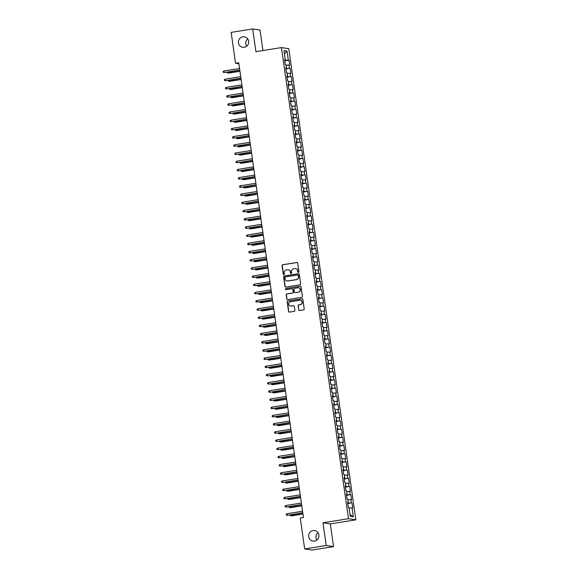 <?xml version="1.0" encoding="UTF-8"?>
<svg xmlns="http://www.w3.org/2000/svg" width="579" height="579" viewBox="0 0 579 579"><rect width="100%" height="100%" fill="white"/><g stroke="black" fill="none" stroke-linecap="round" stroke-linejoin="round"><path stroke-width="0.87" d="M298.446 272.369A0.572 0.55 -81.4 0 0 298.916 271.717L297.7 263.163A0.818 0.789 -81.4 0 0 296.803 262.49L282.711 264.741A0.818 0.789 -81.4 0 0 282.038 265.667L283.254 274.222A0.572 0.55 -81.4 0 0 283.884 274.692A0.572 0.55 -81.4 0 0 284.354 274.041L284.195 272.933A2.606 2.533 -81.4 0 1 286.337 269.959L287.51 269.771A2.606 2.533 -81.4 0 1 290.383 271.949L290.535 273.056A0.572 0.55 -81.4 0 0 291.165 273.534A0.572 0.55 -81.4 0 0 291.635 272.883L291.476 271.775A2.606 2.533 -81.4 0 1 293.618 268.801L294.791 268.613A2.606 2.533 -81.4 0 1 297.664 270.784L297.823 271.891A0.572 0.55 -81.4 0 0 298.446 272.369M313.065 530.574A5.312 5.153 -81.4 0 0 313.015 541.076A5.312 5.153 -81.4 0 0 318.971 535.799A5.312 5.153 -81.4 0 0 313.065 530.574M318.037 532.731A5.312 5.153 -81.4 0 0 316.93 540.019M242.789 36.817A5.312 5.153 -81.4 0 0 242.746 47.319A5.312 5.153 -81.4 0 0 248.702 42.043A5.312 5.153 -81.4 0 0 242.789 36.817M247.769 38.981A5.312 5.153 -81.4 0 0 246.661 46.269M298.692 309.801A0.818 0.789 -81.4 0 0 299.589 310.482L303.541 309.852A0.818 0.789 -81.4 0 0 304.214 308.918L302.86 299.423A0.818 0.789 -81.4 0 0 301.963 298.742L287.864 300.993A0.818 0.789 -81.4 0 0 287.198 301.927L288.552 311.422A0.818 0.789 -81.4 0 0 289.449 312.103L294.226 311.336A0.818 0.789 -81.4 0 0 294.892 310.409L294.313 306.342A0.818 0.789 -81.4 0 0 293.415 305.661L291.049 306.045A2.178 2.113 -81.4 0 1 288.624 303.895A2.178 2.113 -81.4 0 1 290.434 301.739L299.712 300.255A2.178 2.113 -81.4 0 1 302.137 302.397A2.178 2.113 -81.4 0 1 300.327 304.561L298.778 304.807A0.818 0.789 -81.4 0 0 298.113 305.734L298.887 309.83A0.818 0.789 -81.4 0 0 299.452 310.489M326.201 545.498L333.547 546.612L330.32 523.901L322.966 522.786L326.201 545.498L304.663 548.935L300.262 518.024L303.454 517.517L238.736 62.793L235.544 63.299L238.881 63.806M322.966 522.786L348.493 518.704L281.445 47.587L288.791 48.694L355.846 519.819L348.493 518.704M262.946 50.539L260.036 30.065L252.683 28.95L255.918 51.661L281.445 47.587M252.683 28.95L231.151 32.388L235.544 63.299M299.98 284.817A0.818 0.789 -81.4 0 0 300.646 283.891L299.3 274.395A0.818 0.789 -81.4 0 0 298.402 273.715L284.303 275.966A0.818 0.789 -81.4 0 0 283.638 276.892L284.991 286.388A0.818 0.789 -81.4 0 0 285.888 287.068L299.98 284.817M301.08 286.909L302.433 296.405A0.818 0.789 -81.4 0 1 301.76 297.331L287.669 299.589A0.818 0.789 -81.4 0 1 286.771 298.909L286.192 294.841A0.818 0.789 -81.4 0 1 286.858 293.915L292.576 292.996A0.818 0.789 -81.4 0 0 293.242 292.069L292.858 289.37A0.818 0.789 -81.4 0 0 291.961 288.689L286.012 289.645A0.572 0.55 -81.4 0 1 285.375 289.08A0.572 0.55 -81.4 0 1 285.852 288.516L300.183 286.229A0.818 0.789 -81.4 0 1 301.08 286.909M284.745 60.889L289.022 60.202L288.32 60.1L287.032 51.075L283.978 50.612L285.259 59.637L284.557 59.528L285.252 64.443L285.961 64.551L286.424 67.83L285.722 67.729L286.424 72.643L287.126 72.751L287.589 76.03L286.887 75.929L287.589 80.843L288.291 80.951L288.762 84.23L288.053 84.121L288.755 89.043L289.457 89.152L289.927 92.43L289.225 92.322L289.92 97.243L290.629 97.352L291.092 100.63L290.39 100.522L291.085 105.443L291.794 105.552L292.257 108.83L291.555 108.722L292.257 113.643L292.96 113.745L293.43 117.03L292.721 116.922L293.423 121.843L294.125 121.945L294.595 125.223L293.886 125.122L294.588 130.036L295.297 130.145L295.76 133.423L295.058 133.322L295.753 138.236L296.462 138.345L296.926 141.623L296.224 141.515L296.926 146.436L297.628 146.545L298.098 149.823L297.389 149.715L298.091 154.636L298.793 154.745L299.263 158.024L298.554 157.915L299.256 162.837L299.965 162.945L300.429 166.224L299.727 166.115L300.421 171.037L301.131 171.145L301.594 174.424L300.892 174.315L301.594 179.237L302.296 179.338L302.759 182.624L302.057 182.515L302.759 187.437L303.461 187.538L303.932 190.817L303.222 190.715L303.924 195.63L304.626 195.738L305.097 199.017L304.395 198.915L305.09 203.83L305.799 203.938L306.262 207.217L305.56 207.108L306.255 212.03L306.964 212.138L307.427 215.417L306.725 215.308L307.427 220.23L308.129 220.338L308.6 223.617L307.89 223.508L308.593 228.43L309.295 228.539L309.765 231.817L309.056 231.709L309.758 236.63L310.467 236.731L310.93 240.017L310.228 239.909L310.923 244.83L311.632 244.931L312.095 248.217L311.393 248.109L312.095 253.023L312.798 253.132L313.268 256.41L312.559 256.309L313.261 261.223L313.963 261.332L314.433 264.61L313.724 264.502L314.426 269.423L315.135 269.532L315.598 272.81L314.896 272.702L315.591 277.623L316.3 277.732L316.764 281.01L316.062 280.902L316.764 285.823L317.466 285.932L317.929 289.211L317.227 289.102L317.929 294.023L318.631 294.132L319.101 297.411L318.392 297.302L319.094 302.224L319.796 302.325L320.267 305.611L319.565 305.502L320.259 310.424L320.969 310.525L321.432 313.804L320.73 313.702L321.425 318.616L322.134 318.725L322.597 322.004L321.895 321.902L322.597 326.817L323.299 326.925L323.77 330.204L323.06 330.095L323.762 335.017L324.464 335.125L324.935 338.404L324.226 338.295L324.928 343.217L325.637 343.325L326.1 346.604L325.398 346.495L326.093 351.417L326.802 351.525L327.265 354.804L326.563 354.695L327.265 359.617L327.967 359.725L328.438 363.004L327.728 362.895L328.431 367.817L329.133 367.918L329.603 371.204L328.894 371.096L329.596 376.017L330.305 376.118L330.768 379.397L330.066 379.296L330.761 384.21L331.47 384.318L331.933 387.597L331.231 387.496L331.933 392.41L332.636 392.519L333.099 395.797L332.397 395.689L333.099 400.61L333.801 400.719L334.271 403.997L333.562 403.889L334.264 408.81L334.966 408.919L335.436 412.197L334.734 412.089L335.429 417.01L336.138 417.119L336.602 420.397L335.9 420.289L336.594 425.21L337.304 425.312L337.767 428.598L337.065 428.489L337.767 433.41L338.469 433.512L338.939 436.79L338.23 436.689L338.932 441.603L339.634 441.712L340.105 444.99L339.395 444.889L340.097 449.803L340.807 449.912L341.27 453.191L340.568 453.082L341.263 458.003L341.972 458.112L342.435 461.391L341.733 461.282L342.435 466.204L343.137 466.312L343.608 469.591L342.898 469.482L343.6 474.404L344.302 474.512L344.773 477.791L344.064 477.682L344.766 482.604L345.475 482.712L345.938 485.991L345.236 485.882L345.931 490.804L346.64 490.905L347.103 494.191L346.401 494.082L347.103 499.004L347.805 499.105L348.269 502.384L347.566 502.283L348.269 507.197L348.971 507.305L350.259 516.323L353.313 516.786L350.02 514.651M289.022 60.202L289.724 65.123L289.015 65.014L289.486 68.293L285.852 68.648M285.917 69.089L289.486 68.293M290.188 68.402L290.89 73.323L290.188 73.215L290.651 76.493L287.018 76.848M287.083 77.282L290.651 76.493M291.353 76.602L292.055 81.523L291.353 81.415L291.816 84.693L288.183 85.048M288.248 85.482L291.816 84.693M292.525 84.802L293.22 89.723L292.518 89.615L292.988 92.893L289.355 93.248M289.413 93.682L292.988 92.893M293.691 93.002L294.393 97.923L293.683 97.815L294.154 101.093L290.52 101.448M290.578 101.882L294.154 101.093M294.856 101.202L295.558 106.116L294.849 106.015L295.319 109.293L291.686 109.648M291.751 110.082L295.319 109.293M296.021 109.402L296.723 114.316L296.021 114.215L296.484 117.494L292.851 117.848M292.916 118.282L296.484 117.494M297.193 117.595L297.888 122.516L297.186 122.408L297.649 125.694L294.023 126.048M294.081 126.483L297.649 125.694M298.359 125.795L299.061 130.716L298.351 130.608L298.822 133.887L295.189 134.241M295.247 134.683L298.822 133.887M299.524 133.995L300.226 138.917L299.517 138.808L299.987 142.087L296.354 142.441M296.419 142.875L299.987 142.087M300.689 142.195L301.391 147.117L300.689 147.008L301.152 150.287L297.519 150.641M297.584 151.076L301.152 150.287M301.862 150.395L302.556 155.317L301.854 155.208L302.318 158.487L298.692 158.841M298.75 159.276L302.318 158.487M303.027 158.595L303.729 163.51L303.02 163.408L303.49 166.687L299.857 167.042M299.915 167.476L303.49 166.687M304.192 166.795L304.894 171.71L304.185 171.608L304.655 174.887L301.022 175.242M301.087 175.676L304.655 174.887M305.357 174.996L306.059 179.91L305.357 179.801L305.821 183.087L302.187 183.442M302.252 183.876L305.821 183.087M306.523 183.188L307.225 188.11L306.523 188.001L306.986 191.28L303.353 191.642M303.418 192.076L306.986 191.28M307.695 191.388L308.39 196.31L307.688 196.201L308.158 199.48L304.525 199.835M304.583 200.269L308.158 199.48M308.86 199.589L309.562 204.51L308.853 204.401L309.324 207.68L305.69 208.035M305.748 208.469L309.324 207.68M310.026 207.789L310.728 212.71L310.018 212.602L310.489 215.88L306.856 216.235M306.921 216.669L310.489 215.88M311.191 215.989L311.893 220.91L311.191 220.802L311.654 224.08L308.021 224.435M308.086 224.869L311.654 224.08M312.363 224.189L313.058 229.103L312.356 229.002L312.819 232.28L309.193 232.635M309.251 233.069L312.819 232.28M313.529 232.389L314.231 237.303L313.521 237.202L313.992 240.48L310.358 240.835M310.416 241.269L313.992 240.48M314.694 240.582L315.396 245.503L314.687 245.395L315.157 248.681L311.524 249.035M311.589 249.469L315.157 248.681M315.859 248.782L316.561 253.703L315.859 253.595L316.322 256.873L312.689 257.228M312.754 257.669L316.322 256.873M317.031 256.982L317.726 261.903L317.024 261.795L317.487 265.073L313.861 265.428M313.919 265.862L317.487 265.073M318.197 265.182L318.899 270.103L318.189 269.995L318.66 273.274L315.027 273.628M315.085 274.062L318.66 273.274M319.362 273.382L320.064 278.304L319.355 278.195L319.825 281.474L316.192 281.828M316.257 282.262L319.825 281.474M320.527 281.582L321.229 286.504L320.527 286.395L320.99 289.674L317.357 290.028M317.422 290.463L320.99 289.674M321.692 289.782L322.394 294.697L321.692 294.595L322.156 297.874L318.522 298.228M318.588 298.663L322.156 297.874M322.865 297.982L323.56 302.897L322.858 302.788L323.328 306.074L319.695 306.429M319.753 306.863L323.328 306.074M324.03 306.175L324.732 311.097L324.023 310.988L324.493 314.274L320.86 314.629M320.918 315.063L324.493 314.274M325.195 314.375L325.897 319.297L325.188 319.188L325.659 322.467L322.025 322.821M322.09 323.256L325.659 322.467M326.361 322.575L327.063 327.497L326.361 327.388L326.824 330.667L323.191 331.022M323.256 331.456L326.824 330.667M327.533 330.775L328.228 335.697L327.526 335.588L327.989 338.867L324.363 339.222M324.421 339.656L327.989 338.867M328.698 338.976L329.4 343.897L328.691 343.788L329.161 347.067L325.528 347.422M325.586 347.856L329.161 347.067M329.864 347.176L330.566 352.09L329.856 351.989L330.327 355.267L326.694 355.622M326.759 356.056L330.327 355.267M331.029 355.376L331.731 360.29L331.029 360.189L331.492 363.467L327.859 363.822M327.924 364.256L331.492 363.467M332.201 363.569L332.896 368.49L332.194 368.382L332.657 371.667L329.031 372.022M329.089 372.456L332.657 371.667M333.366 371.769L334.069 376.69L333.359 376.582L333.83 379.86L330.196 380.215M330.254 380.656L333.83 379.86M334.532 379.969L335.234 384.89L334.524 384.782L334.995 388.06L331.362 388.415M331.427 388.849L334.995 388.06M335.697 388.169L336.399 393.09L335.697 392.982L336.16 396.26L332.527 396.615M332.592 397.049L336.16 396.26M336.862 396.369L337.564 401.29L336.862 401.182L337.325 404.46L333.692 404.815M333.757 405.249L337.325 404.46M338.035 404.569L338.729 409.491L338.027 409.382L338.498 412.661L334.865 413.015M334.923 413.449L338.498 412.661M339.2 412.769L339.902 417.683L339.193 417.582L339.663 420.861L336.03 421.215M336.095 421.65L339.663 420.861M340.365 420.969L341.067 425.883L340.358 425.782L340.828 429.061L337.195 429.415M337.26 429.85L340.828 429.061M341.53 429.162L342.232 434.084L341.53 433.975L341.994 437.261L338.36 437.615M338.425 438.05L341.994 437.261M342.703 437.362L343.398 442.284L342.696 442.175L343.159 445.454L339.533 445.808M339.591 446.25L343.159 445.454M343.868 445.562L344.57 450.484L343.861 450.375L344.331 453.654L340.698 454.008M340.756 454.443L344.331 453.654M345.033 453.762L345.735 458.684L345.026 458.575L345.497 461.854L341.863 462.208M341.928 462.643L345.497 461.854M346.199 461.962L346.901 466.884L346.199 466.775L346.662 470.054L343.029 470.409M343.094 470.843L346.662 470.054M347.371 470.162L348.066 475.077L347.364 474.975L347.827 478.254L344.201 478.609M344.259 479.043L347.827 478.254M348.536 478.363L349.238 483.277L348.529 483.175L348.999 486.454L345.366 486.809M345.424 487.243L348.999 486.454M349.702 486.563L350.404 491.477L349.694 491.368L350.165 494.654L346.531 495.009M346.597 495.443L350.165 494.654M350.867 494.756L351.569 499.677L350.867 499.568L351.33 502.847L347.697 503.209M347.762 503.643L351.33 502.847M352.032 502.956L352.734 507.877L352.032 507.769L353.313 516.786M348.269 502.384L347.61 502.565M352.032 507.769L349.079 508.058M347.103 494.191L346.437 494.365M350.867 499.568L347.914 499.858M345.938 485.991L345.272 486.165M349.694 491.368L346.749 491.658M344.773 477.791L344.107 477.964M348.529 483.175L345.576 483.458M343.608 469.591L342.942 469.764M347.364 474.975L344.411 475.265M342.435 461.391L341.769 461.564M346.199 466.775L343.246 467.065M341.27 453.191L340.604 453.364M345.026 458.575L342.08 458.865M340.105 444.99L339.439 445.171M343.861 450.375L340.908 450.665M338.939 436.79L338.274 436.971M342.696 442.175L339.743 442.465M337.767 428.598L337.108 428.771M341.53 433.975L338.577 434.264M336.602 420.397L335.936 420.571M340.358 425.782L337.412 426.064M335.436 412.197L334.771 412.371M339.193 417.582L336.24 417.864M334.271 403.997L333.605 404.171M338.027 409.382L335.075 409.671M333.099 395.797L332.44 395.971M336.862 401.182L333.909 401.471M331.933 387.597L331.268 387.771M335.697 392.982L332.744 393.271M330.768 379.397L330.102 379.578M334.524 384.782L331.579 385.071M329.603 371.204L328.937 371.378M333.359 376.582L330.406 376.871M328.438 363.004L327.772 363.178M332.194 368.382L329.241 368.671M327.265 354.804L326.599 354.978M331.029 360.189L328.076 360.471M326.1 346.604L325.434 346.778M329.856 351.989L326.911 352.278M324.935 338.404L324.269 338.577M328.691 343.788L325.738 344.078M323.77 330.204L323.104 330.377M327.526 335.588L324.573 335.878M322.597 322.004L321.938 322.177M326.361 327.388L323.408 327.678M321.432 313.804L320.766 313.984M325.188 319.188L322.242 319.478M320.267 305.611L319.601 305.784M324.023 310.988L321.07 311.278M319.101 297.411L318.436 297.584M322.858 302.788L319.905 303.078M317.929 289.211L317.27 289.384M321.692 294.595L318.739 294.877M316.764 281.01L316.098 281.184M320.527 286.395L317.574 286.685M315.598 272.81L314.933 272.984M319.355 278.195L316.409 278.485M314.433 264.61L313.767 264.784M318.189 269.995L315.237 270.284M313.268 256.41L312.602 256.591M317.024 261.795L314.071 262.084M312.095 248.217L311.43 248.391M315.859 253.595L312.906 253.884M310.93 240.017L310.264 240.191M314.687 245.395L311.741 245.684M309.765 231.817L309.099 231.991M313.521 237.202L310.568 237.484M308.6 223.617L307.934 223.791M312.356 229.002L309.403 229.291M307.427 215.417L306.769 215.591M311.191 220.802L308.238 221.091M306.262 207.217L305.596 207.391M310.018 212.602L307.073 212.891M305.097 199.017L304.431 199.19M308.853 204.401L305.9 204.691M303.932 190.817L303.266 190.998M307.688 196.201L304.735 196.491M302.759 182.624L302.1 182.798M306.523 188.001L303.57 188.291M301.594 174.424L300.928 174.597M305.357 179.801L302.404 180.091M300.429 166.224L299.763 166.397M304.185 171.608L301.239 171.891M299.263 158.024L298.598 158.197M303.02 163.408L300.067 163.698M298.098 149.823L297.432 149.997M301.854 155.208L298.902 155.498M296.926 141.623L296.26 141.797M300.689 147.008L297.736 147.298M295.76 133.423L295.095 133.604M299.517 138.808L296.571 139.098M294.595 125.223L293.929 125.404M298.351 130.608L295.399 130.897M293.43 117.03L292.764 117.204M297.186 122.408L294.233 122.697M292.257 108.83L291.599 109.004M296.021 114.215L293.068 114.497M291.092 100.63L290.426 100.804M294.849 106.015L291.903 106.297M289.927 92.43L289.261 92.604M293.683 97.815L290.73 98.104M288.762 84.23L288.096 84.404M292.518 89.615L289.565 89.904M287.589 76.03L286.931 76.204M291.353 81.415L288.4 81.704M286.424 67.83L285.758 68.011M290.188 73.215L287.235 73.504M285.259 59.637L284.593 59.811M289.015 65.014L286.069 65.304M304.663 548.935L312.009 550.05L333.547 546.612M330.32 523.901L355.846 519.819M287.032 51.075L284.427 53.796M288.32 60.1L284.687 60.455M298.38 272.376A0.572 0.55 -81.4 0 1 298.019 271.92L297.859 270.813A2.606 2.533 -81.4 0 0 295.645 268.627M288.364 269.785A2.606 2.533 -81.4 0 1 290.578 271.978L290.738 273.085A0.572 0.55 -81.4 0 0 291.099 273.534M297.136 262.504A0.818 0.789 -81.4 0 0 296.998 262.519L282.907 264.769A0.818 0.789 -81.4 0 0 282.241 265.696L283.457 274.251A0.572 0.55 -81.4 0 0 283.819 274.699M298.735 273.737A0.818 0.789 -81.4 0 0 298.598 273.744L284.506 275.995A0.818 0.789 -81.4 0 0 283.833 276.921L285.186 286.424A0.818 0.789 -81.4 0 0 285.751 287.083M298.33 275.452A0.572 0.55 -81.4 0 0 297.7 274.974L285.324 276.957A0.572 0.55 -81.4 0 0 284.861 277.602L285.027 278.774A2.606 2.533 -81.4 0 0 287.901 280.945L296.354 279.599A2.606 2.533 -81.4 0 0 298.496 276.617L298.525 275.481A0.572 0.55 -81.4 0 0 297.961 275.003M287.242 280.96A2.606 2.533 -81.4 0 0 288.096 280.974L287.901 280.945M298.525 275.481L298.692 276.653A2.606 2.533 -81.4 0 1 296.549 279.628L288.096 280.974M292.301 288.711A0.818 0.789 -81.4 0 1 293.061 289.406L293.444 292.098A0.818 0.789 -81.4 0 1 292.771 293.032L287.061 293.944A0.818 0.789 -81.4 0 0 286.388 294.87L286.967 298.938A0.818 0.789 -81.4 0 0 287.531 299.596M300.515 286.25A0.818 0.789 -81.4 0 0 300.378 286.258L286.048 288.545A0.572 0.55 -81.4 0 0 285.946 289.652M298.503 292.048A2.178 2.113 -81.4 0 0 298.525 287.741A2.178 2.113 -81.4 0 0 297.896 287.749L294.624 288.27A0.818 0.789 -81.4 0 0 293.958 289.196L294.342 291.896A0.818 0.789 -81.4 0 0 295.239 292.576L298.706 292.084A2.178 2.113 -81.4 0 0 298.626 287.763M298.706 292.084L295.435 292.605M300.443 300.269A2.178 2.113 -81.4 0 1 300.523 304.59L298.981 304.836A0.818 0.789 -81.4 0 0 298.308 305.77L298.887 309.83M290.513 306.059A2.178 2.113 -81.4 0 0 291.244 306.074L291.049 306.045M293.756 305.683A0.818 0.789 -81.4 0 0 293.618 305.69L291.244 306.074M302.296 298.764A0.818 0.789 -81.4 0 0 302.158 298.771L288.067 301.022A0.818 0.789 -81.4 0 0 287.401 301.956L288.747 311.451A0.818 0.789 -81.4 0 0 289.312 312.11M228.09 71.948L228.604 73.106L239.945 71.289M228.604 73.106L227.243 72.896L239.93 71.181M227.243 72.896L227.134 72.1M239.757 69.972L224.638 72.505L223.27 72.295L224.276 72.447L224.066 70.971L239.547 68.496M224.638 72.505L239.778 70.081M223.27 72.295L223.154 71.478L224.066 70.971M229.262 80.148L229.776 81.306L241.117 79.489M229.776 81.306L228.408 81.096L241.103 79.381M228.408 81.096L228.3 80.3M230.428 88.348L230.941 89.499L242.283 87.69M230.941 89.499L229.581 89.296L242.268 87.581M229.581 89.296L229.465 88.5M240.929 78.172L225.803 80.698L224.442 80.495L225.441 80.647L225.231 79.171L240.719 76.696M225.803 80.698L240.944 78.281M224.442 80.495L224.326 79.678L225.231 79.171M242.094 86.372L226.968 88.898L225.607 88.696L226.613 88.848L226.403 87.371L241.884 84.896M226.968 88.898L242.109 86.481M225.607 88.696L225.492 87.878L226.403 87.371M231.593 96.548L232.107 97.699L243.448 95.89M232.107 97.699L230.746 97.496L243.433 95.781M230.746 97.496L230.63 96.7M232.758 104.748L233.272 105.899L244.613 104.09M233.272 105.899L231.911 105.696L244.599 103.981M231.911 105.696L231.795 104.9M243.26 94.572L228.133 97.098L226.773 96.896L227.779 97.048L227.569 95.571L243.05 93.096M228.133 97.098L243.274 94.681M226.773 96.896L226.657 96.078L227.569 95.571M244.425 102.772L229.298 105.298L227.938 105.096L228.944 105.248L228.734 103.771L244.215 101.296M229.298 105.298L244.447 102.881M227.938 105.096L227.822 104.271L228.734 103.771M233.923 112.948L234.444 114.099L245.786 112.29M234.444 114.099L233.076 113.897L245.764 112.181M233.076 113.897L232.968 113.1M245.597 110.973L230.471 113.498L229.11 113.296L230.109 113.441L229.899 111.964L245.387 109.496M230.471 113.498L245.612 111.081M229.11 113.296L228.987 112.471L229.899 111.964M235.096 121.141L235.61 122.299L246.951 120.49M235.61 122.299L234.249 122.097L246.936 120.381M234.249 122.097L234.133 121.3M246.763 119.173L231.636 121.699L230.276 121.496L231.282 121.641L231.072 120.164L246.553 117.696M231.636 121.699L246.777 119.281M230.276 121.496L230.16 120.671L231.072 120.164M236.261 129.341L236.775 130.499L248.116 128.683M236.775 130.499L235.414 130.297L248.102 128.574M235.414 130.297L235.298 129.501M237.426 137.541L237.94 138.699L249.281 136.883M237.94 138.699L236.579 138.49L249.267 136.774M236.579 138.49L236.464 137.693M238.591 145.742L239.105 146.9L250.446 145.083M239.105 146.9L237.745 146.69L250.432 144.974M237.745 146.69L237.636 145.894M239.764 153.942L240.278 155.092L251.619 153.283M240.278 155.092L238.917 154.89L251.604 153.174M238.917 154.89L238.801 154.094M240.929 162.142L241.443 163.292L252.784 161.483M241.443 163.292L240.082 163.09L252.77 161.375M240.082 163.09L239.967 162.294M242.094 170.342L242.608 171.493L253.949 169.683M242.608 171.493L241.248 171.29L253.935 169.575M241.248 171.29L241.132 170.494M243.26 178.542L243.773 179.693L255.115 177.883M243.773 179.693L242.413 179.49L255.1 177.775M242.413 179.49L242.304 178.694M244.432 186.735L244.946 187.893L256.287 186.083M244.946 187.893L243.578 187.69L256.273 185.975M243.578 187.69L243.469 186.894M245.597 194.935L246.111 196.093L257.452 194.276M246.111 196.093L244.751 195.89L257.438 194.168M244.751 195.89L244.635 195.087M246.763 203.135L247.276 204.293L258.618 202.476M247.276 204.293L245.916 204.083L258.603 202.368M245.916 204.083L245.8 203.287M247.928 211.335L248.442 212.486L259.783 210.676M248.442 212.486L247.081 212.283L259.768 210.568M247.081 212.283L246.965 211.487M249.093 219.535L249.614 220.686L260.955 218.876M249.614 220.686L248.246 220.483L260.934 218.768M248.246 220.483L248.138 219.687M250.266 227.735L250.779 228.886L262.121 227.077M250.779 228.886L249.419 228.683L262.106 226.968M249.419 228.683L249.303 227.887M251.431 235.935L251.945 237.086L263.286 235.277M251.945 237.086L250.584 236.883L263.271 235.168M250.584 236.883L250.468 236.087M252.596 244.128L253.11 245.286L264.451 243.477M253.11 245.286L251.749 245.083L264.437 243.368M251.749 245.083L251.633 244.287M253.761 252.328L254.275 253.486L265.616 251.677M254.275 253.486L252.914 253.284L265.602 251.561M252.914 253.284L252.806 252.487M254.934 260.528L255.448 261.686L266.789 259.87M255.448 261.686L254.087 261.476L266.774 259.761M254.087 261.476L253.971 260.68M256.099 268.728L256.613 269.886L267.954 268.07M256.613 269.886L255.252 269.676L267.939 267.961M255.252 269.676L255.136 268.88M257.264 276.928L257.778 278.079L269.119 276.27M257.778 278.079L256.417 277.877L269.105 276.161M256.417 277.877L256.302 277.08M258.429 285.129L258.943 286.279L270.284 284.47M258.943 286.279L257.583 286.077L270.27 284.361M257.583 286.077L257.474 285.281M259.602 293.329L260.116 294.479L271.457 292.67M260.116 294.479L258.748 294.277L271.442 292.561M258.748 294.277L258.639 293.481M260.767 301.529L261.281 302.679L272.622 300.87M261.281 302.679L259.92 302.477L272.608 300.762M259.92 302.477L259.805 301.681M261.932 309.722L262.446 310.88L273.787 309.07M262.446 310.88L261.086 310.677L273.773 308.962M261.086 310.677L260.97 309.881M263.098 317.922L263.611 319.08L274.953 317.263M263.611 319.08L262.251 318.877L274.938 317.154M262.251 318.877L262.135 318.081M264.263 326.122L264.784 327.28L276.125 325.463M264.784 327.28L263.416 327.07L276.103 325.355M263.416 327.07L263.307 326.274M265.435 334.322L265.949 335.48L277.29 333.663M265.949 335.48L264.589 335.27L277.276 333.555M264.589 335.27L264.473 334.474M266.601 342.522L267.114 343.673L278.456 341.863M267.114 343.673L265.754 343.47L278.441 341.755M265.754 343.47L265.638 342.674M267.766 350.722L268.28 351.873L279.621 350.063M268.28 351.873L266.919 351.67L279.606 349.955M266.919 351.67L266.803 350.874M268.931 358.922L269.445 360.073L280.793 358.263M269.445 360.073L268.084 359.87L280.772 358.155M268.084 359.87L267.976 359.074M270.103 367.122L270.617 368.273L281.959 366.464M270.617 368.273L269.257 368.07L281.944 366.355M269.257 368.07L269.141 367.274M271.269 375.315L271.783 376.473L283.124 374.664M271.783 376.473L270.422 376.27L283.109 374.555M270.422 376.27L270.306 375.474M272.434 383.515L272.948 384.673L284.289 382.857M272.948 384.673L271.587 384.463L284.275 382.748M271.587 384.463L271.471 383.667M273.599 391.715L274.113 392.873L285.454 391.057M274.113 392.873L272.752 392.663L285.44 390.948M272.752 392.663L272.644 391.867M274.772 399.915L275.286 401.066L286.627 399.257M275.286 401.066L273.918 400.863L286.612 399.148M273.918 400.863L273.809 400.067M275.937 408.115L276.451 409.266L287.792 407.457M276.451 409.266L275.09 409.064L287.777 407.348M275.09 409.064L274.974 408.267M277.102 416.315L277.616 417.466L288.957 415.657M277.616 417.466L276.255 417.264L288.943 415.548M276.255 417.264L276.14 416.467M278.267 424.516L278.781 425.666L290.122 423.857M278.781 425.666L277.421 425.464L290.108 423.748M277.421 425.464L277.305 424.668M247.928 127.366L232.801 129.899L231.441 129.689L232.447 129.841L232.237 128.364L247.718 125.889M232.801 129.899L247.942 127.474M231.441 129.689L231.325 128.871L232.237 128.364M249.093 135.566L233.967 138.099L232.606 137.889L233.612 138.041L233.402 136.564L248.883 134.089M233.967 138.099L249.108 135.674M232.606 137.889L232.49 137.071L233.402 136.564M250.266 143.766L235.139 146.292L233.771 146.089L234.777 146.241L234.567 144.764L250.056 142.289M235.139 146.292L250.28 143.874M233.771 146.089L233.655 145.271L234.567 144.764M251.431 151.966L236.304 154.492L234.944 154.289L235.942 154.441L235.733 152.965L251.221 150.489M236.304 154.492L251.445 152.074M234.944 154.289L234.828 153.471L235.733 152.965M252.596 160.166L237.47 162.692L236.109 162.489L237.115 162.641L236.905 161.165L252.386 158.689M237.47 162.692L252.61 160.274M236.109 162.489L235.993 161.671L236.905 161.165M253.761 168.366L238.635 170.892L237.274 170.689L238.28 170.834L238.07 169.365L253.551 166.89M238.635 170.892L253.776 168.475M237.274 170.689L237.158 169.864L238.07 169.365M254.934 176.566L239.807 179.092L238.439 178.889L239.445 179.034L239.236 177.558L254.717 175.09M239.807 179.092L254.948 176.675M238.439 178.889L238.324 178.064L239.236 177.558M256.099 184.759L240.973 187.292L239.612 187.082L240.611 187.234L240.401 185.758L255.889 183.29M240.973 187.292L256.113 184.875M239.612 187.082L239.496 186.264L240.401 185.758M257.264 192.959L242.138 195.492L240.777 195.282L241.783 195.434L241.573 193.958L257.054 191.483M242.138 195.492L257.279 193.068M240.777 195.282L240.661 194.464L241.573 193.958M258.429 201.159L243.303 203.685L241.942 203.482L242.948 203.634L242.739 202.158L258.22 199.683M243.303 203.685L258.444 201.268M241.942 203.482L241.827 202.664L242.739 202.158M259.595 209.359L244.468 211.885L243.108 211.682L244.114 211.834L243.904 210.358L259.385 207.883M244.468 211.885L259.616 209.468M243.108 211.682L242.992 210.865L243.904 210.358M260.767 217.559L245.641 220.085L244.28 219.882L245.279 220.034L245.069 218.558L260.557 216.083M245.641 220.085L260.782 217.668M244.28 219.882L244.157 219.065L245.069 218.558M261.932 225.759L246.806 228.285L245.445 228.083L246.451 228.235L246.241 226.758L261.722 224.283M246.806 228.285L261.947 225.868M245.445 228.083L245.33 227.265L246.241 226.758M263.098 233.959L247.971 236.485L246.611 236.283L247.617 236.427L247.407 234.958L262.888 232.483M247.971 236.485L263.112 234.068M246.611 236.283L246.495 235.458L247.407 234.958M264.263 242.16L249.136 244.685L247.776 244.483L248.782 244.627L248.572 243.151L264.053 240.683M249.136 244.685L264.277 242.268M247.776 244.483L247.66 243.658L248.572 243.151M265.435 250.352L250.309 252.885L248.941 252.676L249.947 252.828L249.737 251.351L265.225 248.883M250.309 252.885L265.45 250.461M248.941 252.676L248.825 251.858L249.737 251.351M266.601 258.552L251.474 261.086L250.114 260.876L251.112 261.028L250.902 259.551L266.391 257.076M251.474 261.086L266.615 258.661M250.114 260.876L249.998 260.058L250.902 259.551M267.766 266.753L252.639 269.278L251.279 269.076L252.285 269.228L252.075 267.751L267.556 265.276M252.639 269.278L267.78 266.861M251.279 269.076L251.163 268.258L252.075 267.751M268.931 274.953L253.805 277.479L252.444 277.276L253.45 277.428L253.24 275.951L268.721 273.476M253.805 277.479L268.946 275.061M252.444 277.276L252.328 276.458L253.24 275.951M270.103 283.153L254.977 285.679L253.609 285.476L254.615 285.628L254.405 284.151L269.886 281.676M254.977 285.679L270.118 283.261M253.609 285.476L253.493 284.658L254.405 284.151M271.269 291.353L256.142 293.879L254.782 293.676L255.78 293.828L255.571 292.352L271.059 289.876M256.142 293.879L271.283 291.461M254.782 293.676L254.666 292.851L255.571 292.352M272.434 299.553L257.308 302.079L255.947 301.876L256.953 302.021L256.743 300.544L272.224 298.076M257.308 302.079L272.448 299.661M255.947 301.876L255.831 301.051L256.743 300.544M273.599 307.753L258.473 310.279L257.112 310.069L258.118 310.221L257.908 308.745L273.389 306.277M258.473 310.279L273.614 307.862M257.112 310.069L256.996 309.251L257.908 308.745M274.764 315.946L259.638 318.479L258.277 318.269L259.283 318.421L259.074 316.945L274.555 314.469M259.638 318.479L274.786 316.054M258.277 318.269L258.162 317.451L259.074 316.945M275.937 324.146L260.811 326.672L259.45 326.469L260.449 326.621L260.239 325.145L275.727 322.669M260.811 326.672L275.951 324.254M259.45 326.469L259.327 325.651L260.239 325.145M277.102 332.346L261.976 334.872L260.615 334.669L261.621 334.821L261.411 333.345L276.892 330.87M261.976 334.872L277.117 332.455M260.615 334.669L260.499 333.851L261.411 333.345M278.267 340.546L263.141 343.072L261.78 342.869L262.786 343.021L262.577 341.545L278.058 339.07M263.141 343.072L278.282 340.655M261.78 342.869L261.665 342.051L262.577 341.545M279.433 348.746L264.306 351.272L262.946 351.069L263.952 351.221L263.742 349.745L279.223 347.27M264.306 351.272L279.447 348.855M262.946 351.069L262.83 350.252L263.742 349.745M280.605 356.946L265.479 359.472L264.111 359.269L265.117 359.414L264.907 357.945L280.395 355.47M265.479 359.472L280.62 357.055M264.111 359.269L263.995 358.444L264.907 357.945M281.77 365.146L266.644 367.672L265.283 367.47L266.282 367.614L266.072 366.138L281.56 363.67M266.644 367.672L281.785 365.255M265.283 367.47L265.168 366.645L266.072 366.138M282.936 373.339L267.809 375.872L266.449 375.662L267.455 375.814L267.245 374.338L282.726 371.87M267.809 375.872L282.95 373.448M266.449 375.662L266.333 374.845L267.245 374.338M284.101 381.539L268.974 384.072L267.614 383.863L268.62 384.015L268.41 382.538L283.891 380.063M268.974 384.072L284.115 381.648M267.614 383.863L267.498 383.045L268.41 382.538M285.273 389.739L270.147 392.265L268.779 392.063L269.785 392.215L269.575 390.738L285.056 388.263M270.147 392.265L285.288 389.848M268.779 392.063L268.663 391.245L269.575 390.738M286.439 397.939L271.312 400.465L269.952 400.263L270.95 400.415L270.74 398.938L286.229 396.463M271.312 400.465L286.453 398.048M269.952 400.263L269.836 399.445L270.74 398.938M287.604 406.14L272.477 408.665L271.117 408.463L272.123 408.615L271.913 407.138L287.394 404.663M272.477 408.665L287.618 406.248M271.117 408.463L271.001 407.645L271.913 407.138M288.769 414.34L273.643 416.866L272.282 416.663L273.288 416.815L273.078 415.338L288.559 412.863M273.643 416.866L288.783 414.448M272.282 416.663L272.166 415.845L273.078 415.338M289.934 422.54L274.808 425.066L273.447 424.863L274.453 425.008L274.243 423.539L289.724 421.063M274.808 425.066L289.956 422.648M273.447 424.863L273.331 424.038L274.243 423.539M279.44 432.708L279.954 433.866L291.295 432.057M279.954 433.866L278.586 433.664L291.273 431.948M278.586 433.664L278.477 432.868M291.107 430.74L275.98 433.266L274.62 433.063L275.618 433.208L275.409 431.731L290.897 429.263M275.98 433.266L291.121 430.848M274.62 433.063L274.497 432.238L275.409 431.731M280.605 440.909L281.119 442.066L292.46 440.25M281.119 442.066L279.758 441.864L292.446 440.141M279.758 441.864L279.643 441.068M292.272 438.933L277.146 441.466L275.785 441.256L276.791 441.408L276.581 439.931L292.062 437.456M277.146 441.466L292.286 439.041M275.785 441.256L275.669 440.438L276.581 439.931M281.77 449.109L282.284 450.267L293.625 448.45M282.284 450.267L280.924 450.057L293.611 448.341M280.924 450.057L280.808 449.261M293.437 447.133L278.311 449.666L276.95 449.456L277.956 449.608L277.746 448.132L293.227 445.656M278.311 449.666L293.452 447.241M276.95 449.456L276.834 448.638L277.746 448.132M282.936 457.309L283.449 458.467L294.791 456.65M283.449 458.467L282.089 458.257L294.776 456.541M282.089 458.257L281.973 457.461M294.602 455.333L279.476 457.859L278.115 457.656L279.121 457.808L278.912 456.332L294.393 453.856M279.476 457.859L294.624 455.441M278.115 457.656L278 456.838L278.912 456.332M284.101 465.509L284.615 466.66L295.963 464.85M284.615 466.66L283.254 466.457L295.941 464.742M283.254 466.457L283.145 465.661M295.775 463.533L280.649 466.059L279.281 465.856L280.287 466.008L280.077 464.532L295.565 462.056M280.649 466.059L295.789 463.641M279.281 465.856L279.165 465.038L280.077 464.532M285.273 473.709L285.787 474.86L297.128 473.05M285.787 474.86L284.427 474.657L297.114 472.942M284.427 474.657L284.311 473.861M296.94 471.733L281.814 474.259L280.453 474.056L281.452 474.208L281.242 472.732L296.73 470.257M281.814 474.259L296.955 471.842M280.453 474.056L280.337 473.238L281.242 472.732M286.439 481.909L286.952 483.06L298.294 481.25M286.952 483.06L285.592 482.857L298.279 481.142M285.592 482.857L285.476 482.061M298.105 479.933L282.979 482.459L281.618 482.256L282.624 482.408L282.414 480.932L297.896 478.457M282.979 482.459L298.12 480.042M281.618 482.256L281.503 481.431L282.414 480.932M287.604 490.109L288.118 491.26L299.459 489.45M288.118 491.26L286.757 491.057L299.444 489.342M286.757 491.057L286.641 490.261M299.271 488.133L284.144 490.659L282.784 490.456L283.79 490.601L283.58 489.125L299.061 486.657M284.144 490.659L299.285 488.242M282.784 490.456L282.668 489.631L283.58 489.125M288.769 498.302L289.283 499.46L300.624 497.651M289.283 499.46L287.922 499.257L300.61 497.542M287.922 499.257L287.814 498.461M300.443 496.326L285.317 498.859L283.949 498.649L284.955 498.801L284.745 497.325L300.226 494.857M285.317 498.859L300.458 496.442M283.949 498.649L283.833 497.831L284.745 497.325M289.941 506.502L290.455 507.66L301.797 505.843M290.455 507.66L289.087 507.457L301.782 505.735M289.087 507.457L288.979 506.654M301.608 504.526L286.482 507.059L285.121 506.849L286.12 507.001L285.91 505.525L301.398 503.05M286.482 507.059L301.623 504.635M285.121 506.849L285.006 506.032L285.91 505.525M291.107 514.702L291.621 515.86L302.962 514.043M291.621 515.86L290.26 515.65L302.947 513.935M290.26 515.65L290.144 514.854M302.774 512.726L287.647 515.252L286.287 515.049L287.293 515.201L287.083 513.725L302.564 511.25M287.647 515.252L302.788 512.835M286.287 515.049L286.171 514.232L287.083 513.725"/></g></svg>
